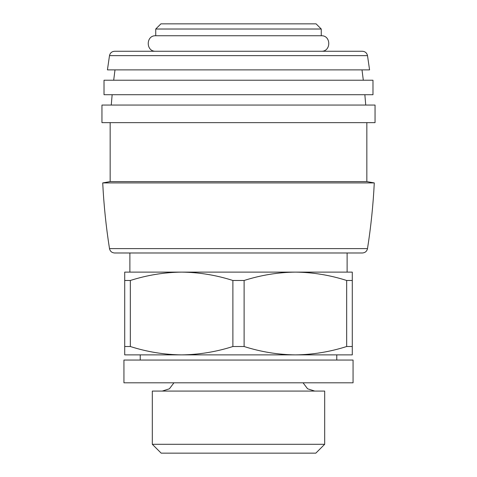 <?xml version="1.0" encoding="UTF-8"?>
<svg xmlns="http://www.w3.org/2000/svg" width="477" height="477" viewBox="0 0 477 477"><rect width="100%" height="100%" fill="white"/><g stroke="black" fill="none" stroke-linecap="round" stroke-linejoin="round"><path stroke-width="0.72" d="M140.226 360.052L140.226 354.876L181.606 354.876L124.712 354.876L124.712 346.517L130.328 346.517C147.154 351.895 164.249 354.679 181.606 354.876C198.945 354.667 216.033 351.883 232.883 346.517L244.117 346.517C260.949 351.895 278.037 354.679 295.394 354.876C312.733 354.667 329.828 351.883 346.672 346.517L352.288 346.517L352.288 354.876L295.394 354.876L336.774 354.876L336.774 360.052M181.606 354.876L295.394 354.876M124.712 346.517L124.712 280.482L130.328 280.482L130.328 346.517M346.672 346.517L346.672 280.482L352.288 280.482L352.288 346.517M244.117 346.517L244.117 280.482L232.883 280.482C216.051 275.104 198.963 272.313 181.606 272.123C164.267 272.325 147.172 275.116 130.328 280.482M232.883 346.517L232.883 280.482M124.712 280.482L124.712 272.123L352.288 272.123L352.288 280.482M346.672 280.482C329.846 275.104 312.751 272.313 295.394 272.123C278.055 272.325 260.967 275.116 244.117 280.482M152.318 444.296L161.172 453.15L315.828 453.15L324.682 444.296L324.682 391.08L152.318 391.08L152.318 444.296L324.682 444.296M173.944 382.804L169.407 388.803L162.24 391.08M123.937 382.804L353.063 382.804L353.063 360.052L123.937 360.052L123.937 382.804M129.881 252.983L129.881 272.123L181.606 272.123M295.394 272.123L347.119 272.123L347.119 252.983M109.495 248.612C110.133 251.319 111.833 252.774 114.605 252.983L362.395 252.983C365.167 252.774 366.867 251.319 367.505 248.612C370.927 226.837 373.187 204.937 374.284 182.918L102.716 182.918C103.813 204.937 106.073 226.837 109.495 248.612L367.505 248.612M110.163 122.643L110.163 181.606L366.837 181.606L374.284 182.918M110.163 181.606L102.716 182.918M101.953 122.643L375.047 122.643L375.047 105.053L101.953 105.053L101.953 122.643M112.149 94.708L111.26 105.053M104.022 94.708L372.978 94.708L372.978 80.225L104.022 80.225L104.022 94.708M114.999 69.88L113.687 80.225M107.426 69.88L369.574 69.88L367.505 55.63C366.867 52.923 365.167 51.468 362.395 51.266L114.605 51.266C111.833 51.468 110.133 52.923 109.495 55.63L107.426 69.88M155.74 51.266C145.735 51.743 145.735 35.268 155.74 35.745L321.259 35.745L321.259 29.019L155.74 29.019L155.74 35.745M155.74 29.019L160.916 23.85L316.084 23.85L321.259 29.019M109.495 55.63L367.505 55.63M303.056 382.804L307.593 388.803L314.76 391.08M366.837 181.606L366.837 122.643M365.74 105.053L364.851 94.708M363.313 80.225L362.001 69.88M321.259 51.266C331.265 51.743 331.265 35.268 321.259 35.745"/></g></svg>
